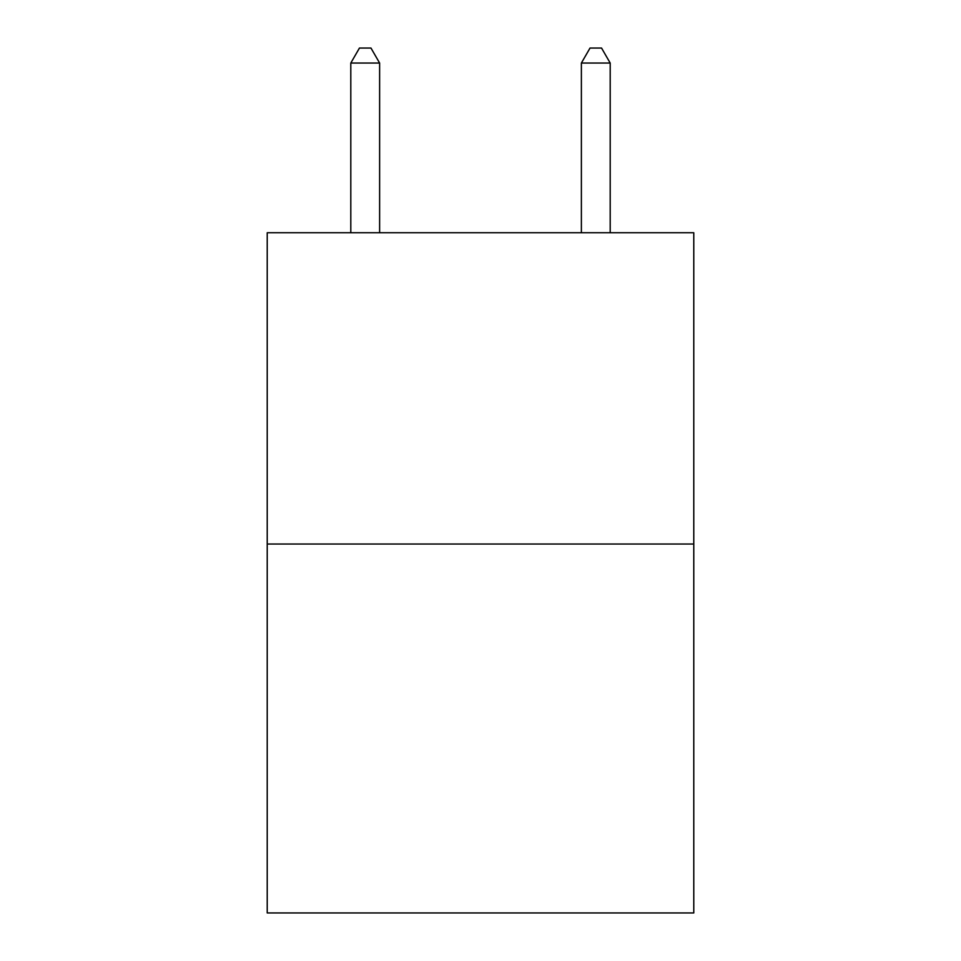 <?xml version="1.0" encoding="UTF-8"?>
<svg xmlns="http://www.w3.org/2000/svg" width="961" height="961" viewBox="0 0 961 961"><rect width="100%" height="100%" fill="white"/><g stroke="black" fill="none" stroke-linecap="round" stroke-linejoin="round"><path stroke-width="1.44" d="M693.782 544.022L693.782 232.742L267.218 232.742L267.218 912.95L693.782 912.95L693.782 544.022L267.218 544.022M379.619 232.742L379.619 63.042L350.801 63.042L350.801 232.742M350.801 63.042L359.45 48.05L370.97 48.05L379.619 63.042M610.199 232.742L610.199 63.042L581.381 63.042L581.381 232.742M581.381 63.042L590.03 48.05L601.55 48.05L610.199 63.042"/></g></svg>
